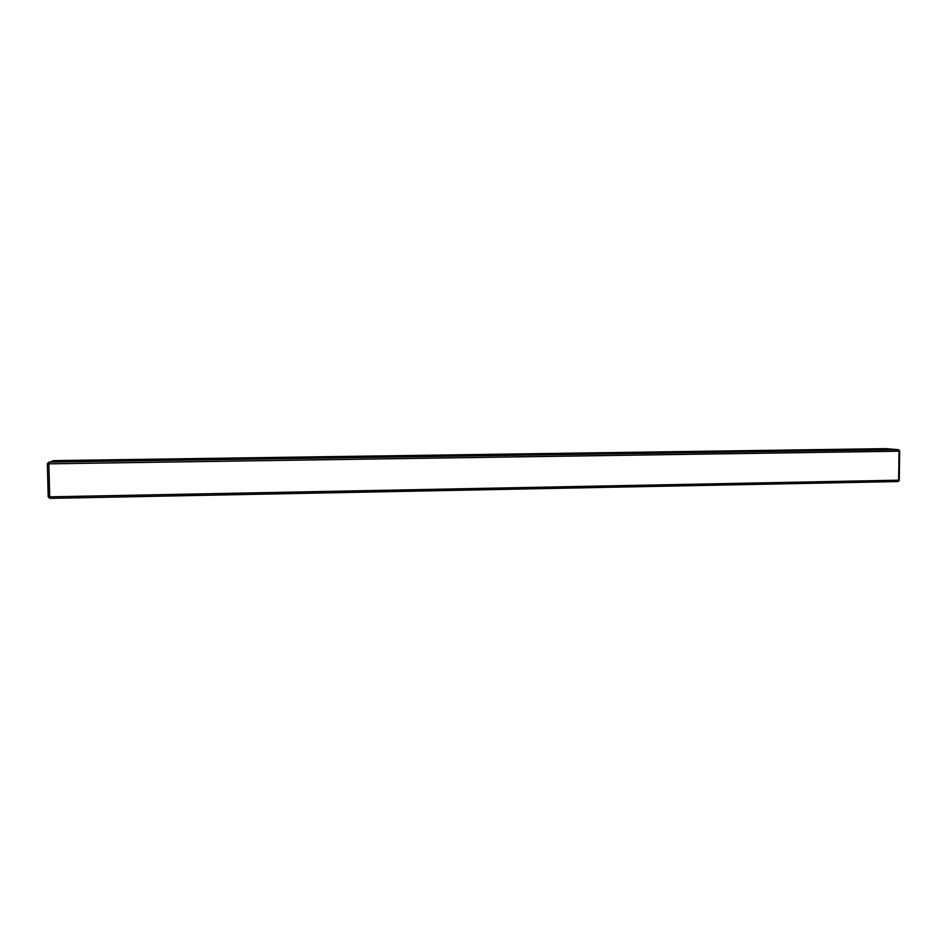 <?xml version="1.0" encoding="UTF-8"?>
<svg xmlns="http://www.w3.org/2000/svg" width="947" height="947" viewBox="0 0 947 947"><rect width="100%" height="100%" fill="white"/><g stroke="black" fill="none" stroke-linecap="round" stroke-linejoin="round"><path stroke-width="1.42" d="M776.789 450.298L774.883 450.322L776.789 450.298M767.236 450.393L764.833 450.429L767.236 450.393M810.312 449.813L813.071 449.813L810.312 449.813M789.242 450.216L786.957 450.109L789.242 450.216M821.83 449.742L819.486 449.659L821.83 449.742M861.616 449.742L880.071 449.257L861.616 449.742M889.801 449.766L875.608 448.831L885.244 449.636L877.928 449.624L889.801 449.766M866.126 449.292L874.732 449.434L866.126 449.292M808.975 450.097L816.752 450.251L808.975 450.239M806.264 449.967L803.967 449.861L806.264 449.967M772.788 450.31L774.386 450.429L772.788 450.31M801.198 449.908L799.292 449.932L801.198 449.943M780.304 450.239L783.051 450.239L780.304 450.239M785.584 450.133L783.654 450.156L785.584 450.168M790.319 450.263L792.852 450.512L790.307 450.37M822.505 450.168L817.663 450.121L822.505 450.168M801.221 450.109L800.073 450.121L801.221 450.109M799.019 450.275L796.427 450.358L799.008 450.334M793.349 450.334L796.427 450.381L793.349 450.334M861.297 450.18L847.541 449.233L861.297 450.18M49.043 462.112L898.336 449.683L885.552 448.641L53.352 460.633L48.072 462.988L48.842 463.841L49.706 496.844L898.644 480.188L899.034 451.198L48.842 463.841M845.434 450.429L829.738 450.062C824.861 449.458 847.293 449.292 851.199 449.896L845.434 450.429M734.789 452.039L719.98 451.695C714.926 451.092 737.251 450.819 741.335 451.447L734.789 452.039M620.096 453.72L606.163 453.412C600.954 452.784 623.351 452.417 627.577 453.045L620.096 453.72M501.129 455.46L488.036 455.176C482.698 454.548 505.402 454.063 509.723 454.702L501.129 455.46M377.652 457.259L365.341 457.01C359.919 456.395 383.18 455.791 387.548 456.43L377.652 457.259M249.392 459.141L237.815 458.916C232.323 458.301 256.436 457.579 260.827 458.218L249.392 459.141M116.079 461.082L105.164 460.893C99.636 460.289 124.921 459.449 129.289 460.088L116.079 461.082M808.679 449.932L806.548 449.884L808.679 449.932M815.793 449.73L813.899 449.754L815.793 449.73M778.256 450.227L779.855 450.346L778.256 450.227M771.201 450.476L769.13 450.429L771.201 450.476M792.592 450.168L791.219 450.145L792.592 450.168M798.049 450.085L795.74 449.979L798.049 450.085M817.214 449.671L818.895 449.789L817.214 449.671M899.034 451.198L899.354 450.429L899.65 451.115L899.259 480.07L898.94 480.851L898.644 480.188M49.706 496.844L48.984 497.625L48.214 496.749L47.35 463.781L48.072 462.988M898.94 480.851L897.91 481.55L49.99 498.359L48.984 497.625M899.354 450.429L898.336 449.683M861.001 450.18L861.711 450.133M807.531 449.825L809.069 449.872L807.531 449.825M821.061 450.026L825.299 450.085L821.061 450.026M873.915 449.979L878.354 449.482M770.124 450.37L771.627 450.405L770.124 450.37M820.504 449.636L822.126 449.718L820.504 449.636M788.792 450.156L789.762 450.192L788.792 450.156M797.587 450.038L798.558 450.062L797.587 450.038"/></g></svg>
